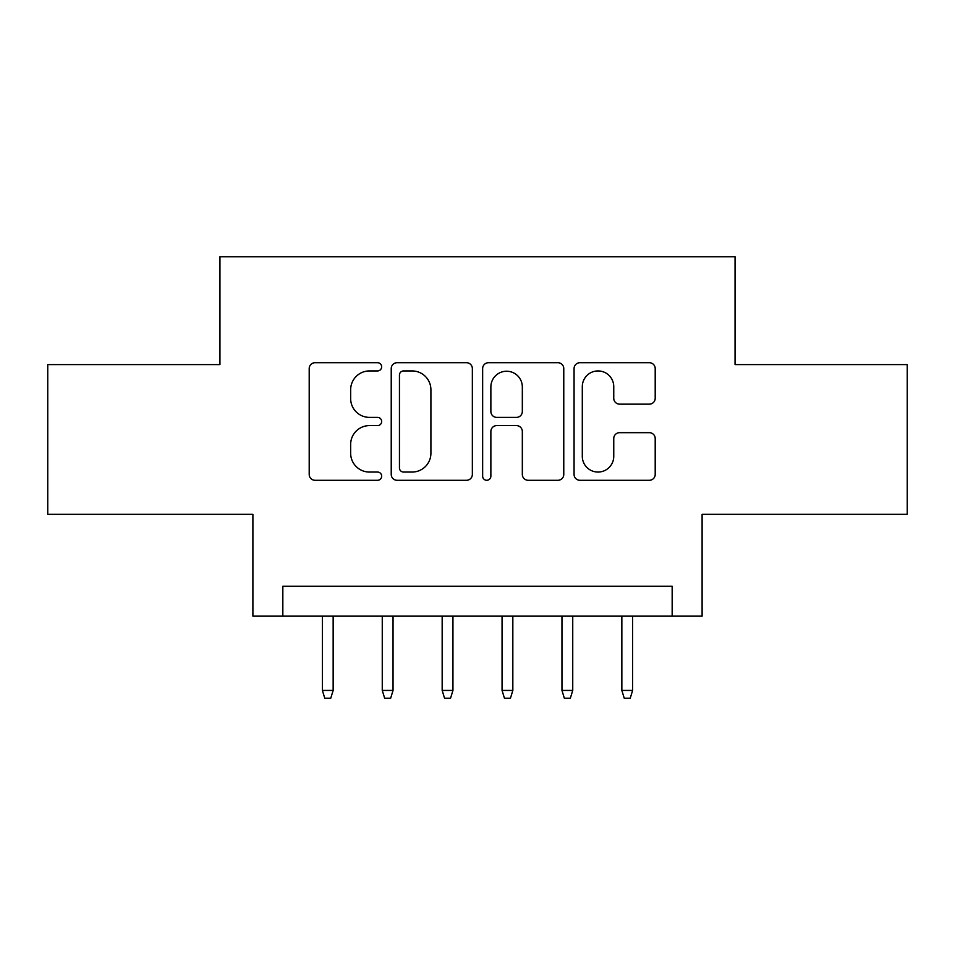 <?xml version="1.0" encoding="UTF-8"?>
<svg xmlns="http://www.w3.org/2000/svg" width="955" height="955" viewBox="0 0 955 955"><rect width="100%" height="100%" fill="white"/><g stroke="black" fill="none" stroke-linecap="round" stroke-linejoin="round"><path stroke-width="1.43" d="M381.666 366.827A4.118 4.118 0 0 0 377.559 362.709L315.09 362.709A5.873 5.873 0 0 0 309.205 368.582L309.205 474.408A5.873 5.873 0 0 0 315.09 480.293L377.559 480.293A4.118 4.118 0 0 0 381.666 476.175A4.118 4.118 0 0 0 377.559 472.057L369.466 472.057A18.814 18.814 0 0 1 350.652 453.243L350.652 444.421A18.814 18.814 0 0 1 369.466 425.608L377.559 425.608A4.118 4.118 0 0 0 381.666 421.501A4.118 4.118 0 0 0 377.559 417.383L369.466 417.383A18.814 18.814 0 0 1 350.652 398.569L350.652 389.747A18.814 18.814 0 0 1 369.466 370.934L377.559 370.934A4.118 4.118 0 0 0 381.666 366.827M649.316 404.156A5.873 5.873 0 0 0 655.202 398.271L655.202 368.582A5.873 5.873 0 0 0 649.316 362.709L579.948 362.709A5.873 5.873 0 0 0 574.062 368.582L574.062 474.408A5.873 5.873 0 0 0 579.948 480.293L649.316 480.293A5.873 5.873 0 0 0 655.202 474.408L655.202 438.548A5.873 5.873 0 0 0 649.316 432.663L619.628 432.663A5.873 5.873 0 0 0 613.755 438.548L613.755 456.335A15.722 15.722 0 0 1 598.021 472.057A15.722 15.722 0 0 1 582.299 456.335L582.299 386.668A15.722 15.722 0 0 1 598.021 370.934A15.722 15.722 0 0 1 613.755 386.668L613.755 398.271A5.873 5.873 0 0 0 619.628 404.156L649.316 404.156M672.165 616.154L702.104 616.154L702.104 514.339L907.25 514.339L907.25 364.595L735.052 364.595L735.052 256.788L219.948 256.788L219.948 364.595L47.75 364.595L47.75 514.339L252.896 514.339L252.896 616.154L672.165 616.154L672.165 586.215L282.835 586.215L282.835 616.154M472.355 368.582A5.873 5.873 0 0 0 466.482 362.709L397.101 362.709A5.873 5.873 0 0 0 391.228 368.582L391.228 474.408A5.873 5.873 0 0 0 397.101 480.293L466.482 480.293A5.873 5.873 0 0 0 472.355 474.408L472.355 368.582M488.518 362.709L557.899 362.709A5.873 5.873 0 0 1 563.772 368.582L563.772 474.408A5.873 5.873 0 0 1 557.899 480.293L528.211 480.293A5.873 5.873 0 0 1 522.325 474.408L522.325 431.493A5.873 5.873 0 0 0 516.452 425.608L496.755 425.608A5.873 5.873 0 0 0 490.87 431.493L490.87 476.175A4.118 4.118 0 0 1 486.764 480.293A4.118 4.118 0 0 1 482.645 476.175L482.645 368.582A5.873 5.873 0 0 1 488.518 362.709M403.571 370.934A4.118 4.118 0 0 0 399.453 375.052L399.453 467.938A4.118 4.118 0 0 0 403.571 472.057L412.094 472.057A18.814 18.814 0 0 0 430.908 453.243L430.908 389.747A18.814 18.814 0 0 0 412.094 370.934L403.571 370.934M522.325 386.954A15.722 15.722 0 0 0 506.604 371.232A15.722 15.722 0 0 0 490.87 386.954L490.87 411.498A5.873 5.873 0 0 0 496.755 417.383L516.452 417.383A5.873 5.873 0 0 0 522.325 411.498L522.325 386.954M333.152 690.429L330.752 698.212L324.772 698.212L322.372 690.429L333.152 690.429L333.152 616.154M322.372 690.429L322.372 616.154M393.042 690.429L390.655 698.212L384.662 698.212L382.263 690.429L393.042 690.429L393.042 616.154M382.263 690.429L382.263 616.154M452.945 690.429L450.545 698.212L444.553 698.212L442.165 690.429L452.945 690.429L452.945 616.154M442.165 690.429L442.165 616.154M512.835 690.429L510.448 698.212L504.455 698.212L502.055 690.429L512.835 690.429L512.835 616.154M502.055 690.429L502.055 616.154M572.737 690.429L570.338 698.212L564.345 698.212L561.958 690.429L572.737 690.429L572.737 616.154M561.958 690.429L561.958 616.154M632.628 690.429L630.228 698.212L624.248 698.212L621.848 690.429L632.628 690.429L632.628 616.154M621.848 690.429L621.848 616.154"/></g></svg>
